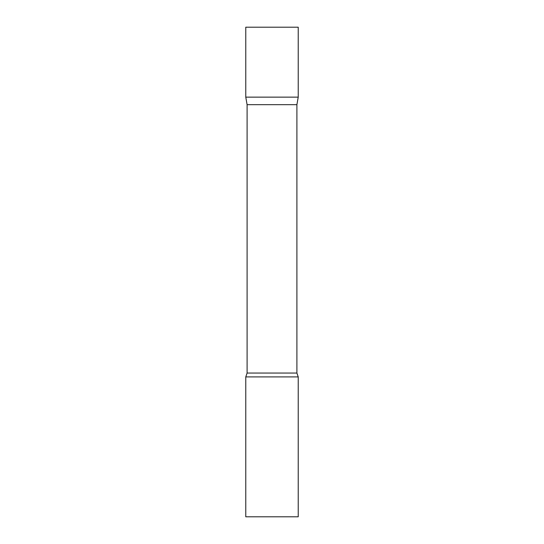<?xml version="1.0" encoding="UTF-8"?>
<svg xmlns="http://www.w3.org/2000/svg" width="544" height="544" viewBox="0 0 544 544"><rect width="100%" height="100%" fill="white"/><g stroke="black" fill="none" stroke-linecap="round" stroke-linejoin="round"><path stroke-width="0.82" d="M247.098 104.679L245.772 97.145L298.228 97.145L298.228 27.2L245.772 27.2L245.772 97.145L298.228 97.145L296.902 104.679L247.098 104.679L247.098 373.048L245.772 376.917L245.772 516.8L298.228 516.8L298.228 376.917L245.772 376.917M296.902 104.679L296.902 373.048L247.098 373.048M296.902 373.048L298.228 376.917"/></g></svg>
